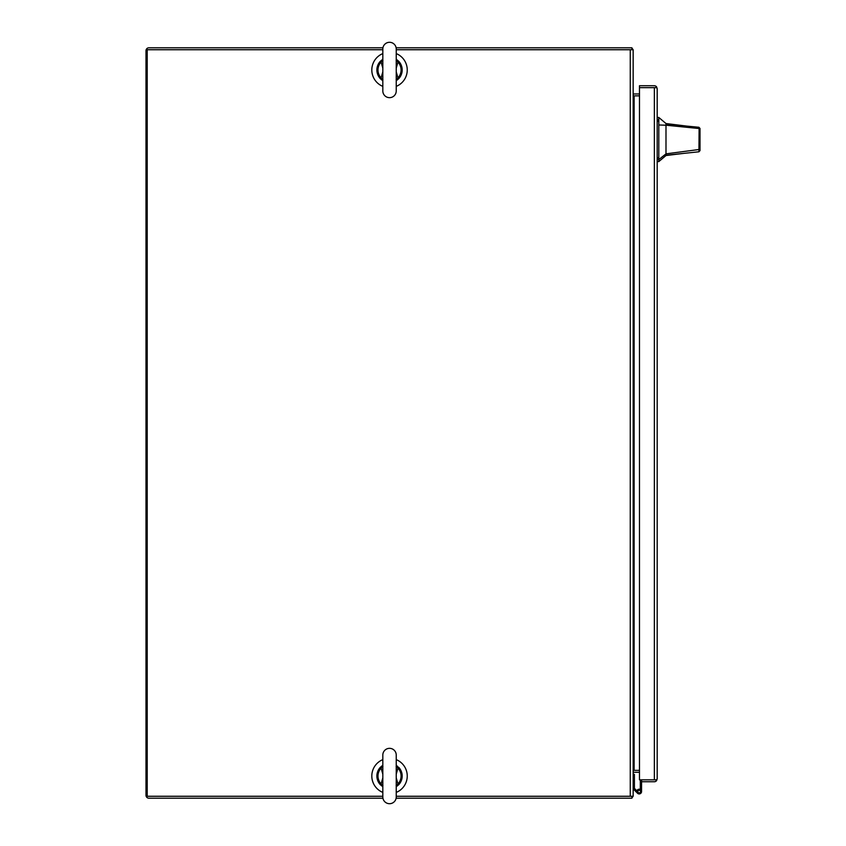 <?xml version="1.0" encoding="UTF-8"?>
<svg xmlns="http://www.w3.org/2000/svg" width="846" height="846" viewBox="0 0 846 846"><rect width="100%" height="100%" fill="white"/><g stroke="black" fill="none" stroke-linecap="round" stroke-linejoin="round"><path stroke-width="1.27" d="M382.931 47.81L148.885 47.81A2.898 2.898 0 0 0 145.988 50.707L145.988 795.293A2.898 2.898 0 0 0 148.885 798.19L382.931 798.19M396.129 47.81L631.941 47.81L631.941 49.734M631.941 796.266L631.941 798.19L396.129 798.19M632.988 796.266A2.898 2.898 0 0 1 631.941 797.651M631.941 48.349A2.898 2.898 0 0 1 632.988 49.734M633.157 92.997A0.973 0.973 0 0 0 634.13 93.969L639.47 93.969M639.47 772.271L634.13 772.271A0.973 0.973 0 0 0 633.157 773.244M633.157 770.516A2.898 2.898 0 0 1 634.13 770.357L633.157 770.357M396.235 796.266L633.157 796.266L633.157 49.734L396.235 49.734M382.826 49.734L147.204 49.734L147.204 796.266L382.826 796.266M633.157 95.852L634.13 95.852L634.13 770.357L639.47 770.357M639.47 95.852L634.13 95.852M396.235 86.377A17.713 17.713 0 0 0 396.235 53.584M382.826 53.584A17.713 17.713 0 0 0 382.826 86.377M396.235 792.416A17.713 17.713 0 0 0 396.235 759.623M382.826 759.623A17.713 17.713 0 0 0 382.826 792.416M639.439 790.312L638.931 790.312A1.015 1.015 0 0 0 637.926 791.317L637.926 791.824A1.015 1.015 0 0 0 638.931 792.839L639.439 792.839A1.015 1.015 0 0 0 640.454 791.824L640.454 791.317A1.015 1.015 0 0 0 639.439 790.312M633.157 788.884L637.44 793.167A2.369 2.369 0 0 0 641.554 791.57A2.369 2.369 0 0 0 639.185 789.202L639.185 790.312M633.157 774.323L634.405 774.323L634.405 788.366L637.926 791.877M636.922 790.883A2.369 2.369 0 0 1 639.185 789.202M640.306 789.477L640.306 779.832M640.306 789.212L641.554 789.212L641.554 779.832L651.431 779.832M641.554 789.212L641.554 791.57L641.554 789.212M657.183 88.619L656.591 87.656L639.47 87.656L639.47 85.732L654.296 85.732A2.898 2.898 0 0 1 656.591 86.863L657.183 88.619L657.183 778.87L656.591 780.625A2.898 2.898 0 0 1 654.296 781.757L641.596 781.757L641.596 779.832L656.591 779.832L657.183 778.859M656.591 780.625L655.555 779.832L639.47 779.832L639.47 87.656L655.565 87.656L656.591 86.863M654.36 779.832L654.36 87.656M665.992 123.537L665.992 124.098L686.931 126.117L665.992 123.537L658.812 117.467L658.801 161.597L665.992 155.527L665.992 153.856L658.812 159.587M700.012 146.284L700.012 150.588L698.923 151.794L665.992 155.23M700.012 139.527C700.012 148.663 700.012 148.663 700.012 139.527C700.012 130.39 700.012 130.39 700.012 139.527M686.931 126.117L698.912 127.27L700.012 128.486L700.012 148.558L699.166 149.488L665.992 153.856L665.992 125.208L699.113 128.529L698.912 127.27M665.992 133.583L665.992 131.574M700.012 128.941L700.012 132.441M700.012 145.607L700.012 146.612M698.923 151.794L699.113 128.529L700.012 129.586M665.992 124.098L665.992 125.208L658.812 124.986M700.012 150.588L700.012 148.558M389.53 97.66A6.705 6.705 0 0 0 396.235 90.945L396.235 49.005A6.705 6.705 0 0 0 389.53 42.3A6.705 6.705 0 0 0 382.826 49.005L382.826 90.945A6.705 6.705 0 0 0 389.53 97.66M396.235 80.708L396.774 80.359L396.235 80.708A12.658 12.658 0 0 0 396.732 80.381A12.658 12.658 0 0 0 396.848 80.307M396.848 59.654A12.658 12.658 0 0 0 396.235 59.252L398.762 61.324A12.658 12.658 0 0 1 398.762 78.636L396.235 80.412M396.679 80.423L398.762 78.636A12.658 12.658 0 0 0 398.762 61.324L396.235 59.548M382.931 79.577L381.102 77.874L380.298 78.636L382.381 80.423M382.826 59.252A12.658 12.658 0 0 0 382.329 59.569A12.658 12.658 0 0 1 382.826 59.252L380.298 61.324L382.826 59.548M396.235 71.836L397.958 77.874L396.235 79.27M396.129 60.383L397.958 62.075L396.235 68.124M382.826 68.124L381.102 62.075L382.826 60.69M380.626 61.388L381.102 62.075A11.548 11.548 0 0 0 381.102 77.874L382.826 71.836M398.434 78.572L397.958 77.874A11.548 11.548 0 0 0 397.958 62.075L398.434 61.388M396.467 78.71L396.129 79.577M382.593 78.71L382.826 79.27M380.626 78.572L382.826 80.412M382.593 61.25L382.931 60.383M396.467 61.25L396.235 60.69M380.298 78.636A12.658 12.658 0 0 1 380.298 61.324A12.658 12.658 0 0 0 380.298 78.636M382.212 80.307A12.658 12.658 0 0 0 382.318 80.37A12.658 12.658 0 0 0 382.826 80.708A12.658 12.658 0 0 1 382.329 80.381A12.658 12.658 0 0 1 382.212 80.307M389.53 748.34A6.705 6.705 0 0 1 396.235 755.055L396.235 796.995A6.705 6.705 0 0 1 389.53 803.7A6.705 6.705 0 0 1 382.826 796.995L382.826 755.055A6.705 6.705 0 0 1 389.53 748.34M382.826 786.748L380.298 784.676L382.826 786.452M382.931 766.423L381.102 768.126L380.298 767.364L382.381 765.577M396.679 765.577L398.434 767.428L396.235 765.588M396.129 785.617L397.958 783.925L398.762 784.676L396.235 786.748M396.235 774.164L397.958 768.126L396.235 766.73M398.434 767.428L397.958 768.126A11.548 11.548 0 0 1 397.958 783.925L396.235 777.876M382.826 777.876L381.102 783.925L382.931 785.617M380.626 784.612L381.102 783.925A11.548 11.548 0 0 1 381.102 768.126L382.826 774.164M396.467 767.29L396.129 766.423M382.593 767.29L382.826 766.73M380.626 767.428L382.826 765.588M382.593 784.75L382.826 785.31M396.467 784.75L396.235 785.31M398.434 784.612L396.235 786.452M398.762 784.676A12.658 12.658 0 0 0 398.762 767.364A12.658 12.658 0 0 1 398.762 784.676M380.298 767.364A12.658 12.658 0 0 0 380.298 784.676A12.658 12.658 0 0 1 380.298 767.364M630.259 49.734L630.259 796.266M657.183 157.726L658.812 157.726M658.812 121.327L657.183 121.327M658.812 119.762L657.183 119.762M658.812 159.302L657.183 159.302M684.298 153.316L665.992 155.527M658.812 117.457L657.183 117.457M658.801 161.597L657.183 161.597M396.235 77.864L396.235 90.945M396.235 62.096L396.235 49.005M396.235 783.904L396.235 796.995M396.235 768.136L396.235 755.055"/></g></svg>
